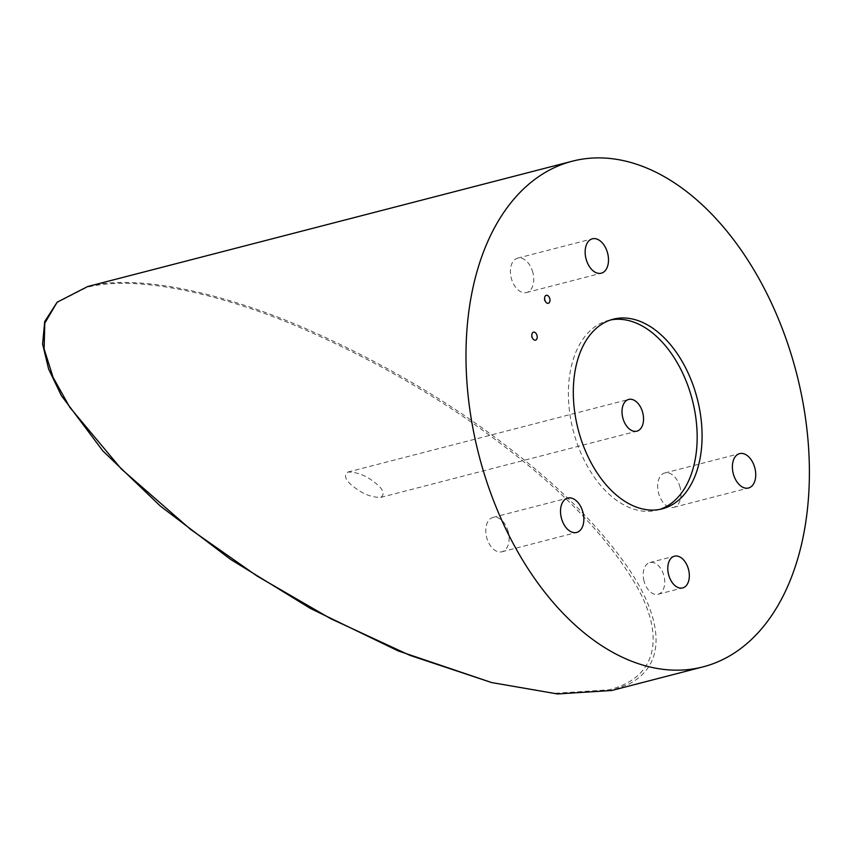 <?xml version="1.0" encoding="UTF-8"?>
<svg xmlns="http://www.w3.org/2000/svg" width="852" height="852" viewBox="0 0 852 852"><rect width="100%" height="100%" fill="white"/><g stroke="black" fill="none" stroke-linecap="round" stroke-linejoin="round"><path stroke-width="0.64" stroke-dasharray="4.26 3.19" d="M489.186 681.941L554.865 693.283L608.967 689.822C660.854 676.658 662.43 632.429 637.371 587.465C610.458 540.658 566.708 494.117 506.141 447.822C446.278 401.335 377.564 361.237 299.979 327.509C225.035 295.42 138.226 273.939 86.723 287.39L56.307 303.003M374.284 482.147C383.187 488.846 385.349 493.926 380.769 497.398C371.76 497.451 362.963 494.085 354.357 487.301C345.465 480.613 343.303 475.533 347.872 472.061C356.892 472.008 365.7 475.373 374.284 482.147M659.736 509.4A97.937 61.493 -104.5 0 1 657.297 510.114A97.937 61.493 -104.5 0 1 573.236 430.697A97.937 61.493 -104.5 0 1 608.253 320.49A97.937 61.493 -104.5 0 1 610.735 319.937M644.005 580.989A16.39 10.288 -104.5 0 1 649.863 562.544A16.39 10.288 -104.5 0 1 663.921 575.835A16.39 10.288 -104.5 0 1 658.063 594.281A16.39 10.288 -104.5 0 1 644.005 580.989M532.862 272.544A17.754 11.151 75.5 0 0 517.622 258.145A17.754 11.151 75.5 0 0 511.275 278.135A17.754 11.151 75.5 0 0 526.515 292.534A17.754 11.151 75.5 0 0 532.862 272.544M680.098 487.355A17.754 11.151 75.5 0 0 664.858 472.956A17.754 11.151 75.5 0 0 658.511 492.946A17.754 11.151 75.5 0 0 673.751 507.345A17.754 11.151 75.5 0 0 680.098 487.355M508.229 531.808A17.754 11.151 75.5 0 0 492.988 517.409A17.754 11.151 75.5 0 0 486.641 537.388A17.754 11.151 75.5 0 0 501.881 551.787A17.754 11.151 75.5 0 0 508.229 531.808M87.66 286.538C139.451 273.013 226.888 294.728 302.034 326.987C379.864 360.918 448.631 401.079 508.356 447.481C560.914 487.759 601.235 528.496 629.308 569.668C660.044 615.57 669.608 662.664 629.159 683.964L611.736 690.482M533.096 339.032L531.403 336.955L531.882 334.325M545.887 302.183L544.204 300.106L544.673 297.476M347.872 472.061L628.669 399.439M608.253 320.49L613.174 319.212M649.863 562.544L674.454 556.186M517.622 258.145L592.374 238.816M664.858 472.956L739.621 453.626M492.988 517.409L567.741 498.069M501.881 551.787L576.634 532.457M673.751 507.345L748.514 488.004M526.515 292.534L601.267 273.204M658.063 594.281L682.665 587.923M657.297 510.114L662.217 508.846M380.769 497.398L636.881 431.165"/><path stroke-width="1.28" d="M703.081 666.86A261.149 163.999 -104.5 0 1 478.92 455.096A261.149 163.999 -104.5 0 1 572.31 161.198A261.149 163.999 -104.5 0 1 796.46 372.974A261.149 163.999 -104.5 0 1 703.081 666.86L611.736 690.482L557.485 693.954L491.657 682.569L409.876 655.337L330.576 618.616L257.24 576.144L190.837 529.614L121.335 468.994L69.843 407.373L53.048 377.287L44.112 348.883L44.805 323.185L57.148 302.194L87.66 286.538M57.148 302.194L44.709 321.545L42.6 344.016L48.617 369.054L61.376 395.626L102.783 450.836L160.432 506.131L230.53 559.359L310.554 608.52L398.108 650.885L491.657 682.569M537.005 335.507A4.111 2.577 75.5 0 0 534.3 332.173A4.111 2.577 75.5 0 0 531.882 334.325A4.111 2.577 75.5 0 0 531.999 336.806A4.111 2.577 75.5 0 0 533.096 339.032A4.111 2.577 75.5 0 0 536.259 339.746A4.111 2.577 75.5 0 0 537.005 335.507M549.796 298.658A4.111 2.577 75.5 0 0 547.101 295.325A4.111 2.577 75.5 0 0 544.673 297.476A4.111 2.577 75.5 0 0 544.801 299.957A4.111 2.577 75.5 0 0 545.887 302.183A4.111 2.577 75.5 0 0 549.05 302.886A4.111 2.577 75.5 0 0 549.796 298.658M642.738 412.73A16.39 10.288 75.5 0 0 628.669 399.439A16.39 10.288 75.5 0 0 622.812 417.874A16.39 10.288 75.5 0 0 636.881 431.165A16.39 10.288 75.5 0 0 642.738 412.73M578.157 429.429A97.937 61.493 -104.5 0 1 613.174 319.212A97.937 61.493 -104.5 0 1 697.234 398.63A97.937 61.493 -104.5 0 1 662.217 508.846A97.937 61.493 -104.5 0 1 578.157 429.429M610.735 319.937A97.937 61.493 -104.5 0 1 692.314 399.907A97.937 61.493 -104.5 0 1 659.736 509.4M668.596 574.631A16.39 10.288 -104.5 0 1 674.454 556.186A16.39 10.288 -104.5 0 1 688.522 569.477A16.39 10.288 -104.5 0 1 682.665 587.923A16.39 10.288 -104.5 0 1 668.596 574.631M607.625 253.214A17.754 11.151 75.5 0 0 592.374 238.816A17.754 11.151 75.5 0 0 586.027 258.806A17.754 11.151 75.5 0 0 601.267 273.204A17.754 11.151 75.5 0 0 607.625 253.214M754.861 468.025A17.754 11.151 75.5 0 0 739.621 453.626A17.754 11.151 75.5 0 0 733.263 473.605A17.754 11.151 75.5 0 0 748.514 488.004A17.754 11.151 75.5 0 0 754.861 468.025M582.981 512.478A17.754 11.151 75.5 0 0 567.741 498.069A17.754 11.151 75.5 0 0 561.393 518.059A17.754 11.151 75.5 0 0 576.634 532.457A17.754 11.151 75.5 0 0 582.981 512.478M87.436 286.591L572.31 161.198"/></g></svg>
